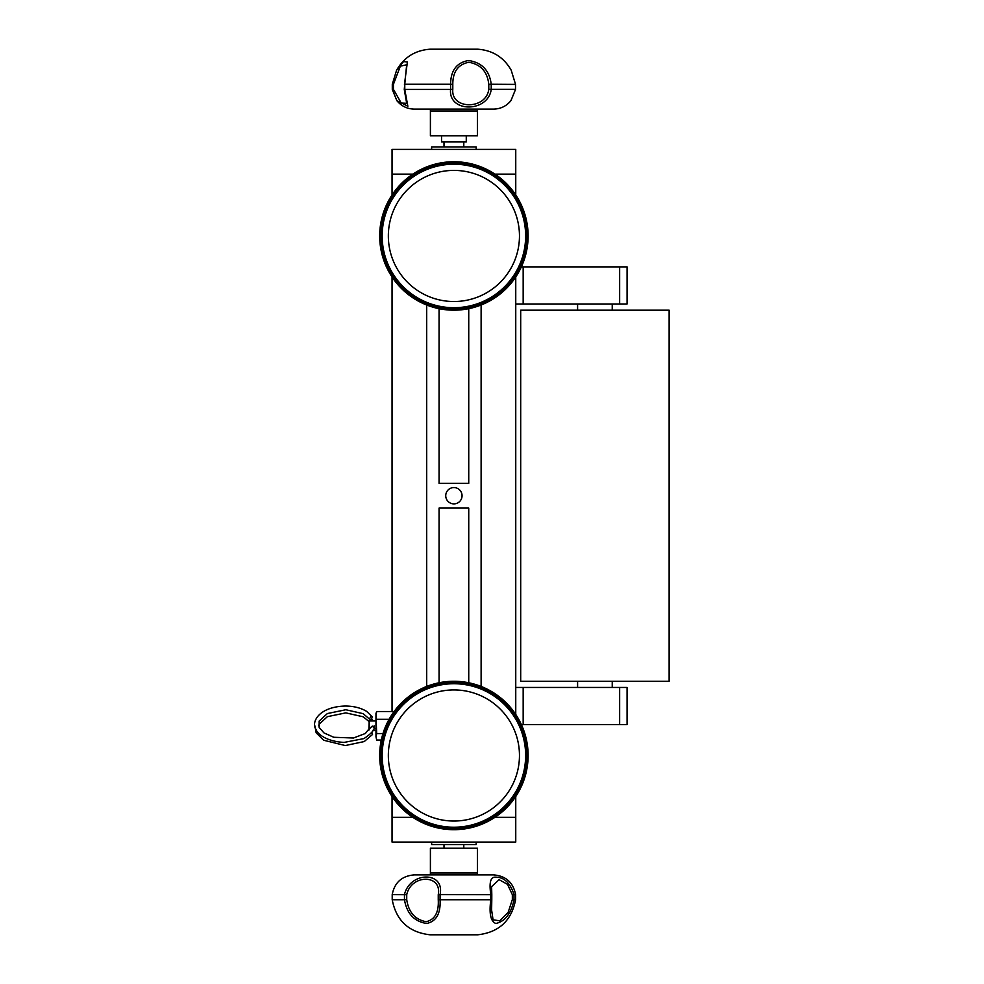 <?xml version="1.0" encoding="UTF-8"?>
<svg xmlns="http://www.w3.org/2000/svg" width="984" height="984" viewBox="0 0 984 984"><rect width="100%" height="100%" fill="white"/><g stroke="black" fill="none" stroke-linecap="round" stroke-linejoin="round"><path stroke-width="1.48" d="M439.061 682.761L439.061 508.088L468.741 508.088L468.741 682.761M453.907 487.56A8.167 8.167 0 0 0 445.74 495.727A8.167 8.167 0 0 0 453.907 503.882A8.167 8.167 0 0 0 462.062 495.727A8.167 8.167 0 0 0 453.907 487.56M515.751 194.943L515.751 174.119L494.927 174.119L515.751 174.119L515.751 149.383L392.05 149.383L392.05 174.119L412.874 174.119L392.05 174.119L392.05 194.943M392.05 276.984L392.05 711.53M392.05 796.499L392.05 817.323L412.874 817.323L392.05 817.323L392.05 842.07L515.751 842.07L515.751 817.323L494.927 817.323L515.751 817.323L515.751 796.499M426.687 305.015L426.687 686.438M481.114 305.015L481.114 686.438M619.649 303.995L619.649 266.885L627.079 266.885L627.079 303.995L515.751 303.995L515.751 687.447L523.168 687.447L523.168 724.556L521.372 724.556M392.21 899.745L404.461 899.745L404.473 894.542C410.033 871.234 445.039 871.172 440.069 894.542L440.069 899.745C440.783 913.521 436.306 921.43 426.638 923.484C414.252 921.528 406.859 913.607 404.461 899.745L406.724 899.597C408.581 912.229 415.051 919.597 426.133 921.725C434.928 919.634 438.962 912.266 438.249 899.597L438.249 894.702C442.21 874.136 411.226 874.05 406.724 894.702L392.21 894.542L392.21 899.745C396.257 920.692 408.877 932.377 430.069 934.8L477.732 934.8C498.925 932.377 511.545 920.692 515.591 899.745L514.029 899.745C511.151 913.521 505.087 921.43 495.862 923.484C490.659 921.528 488.974 913.607 490.807 899.745L491.791 899.597L491.619 910.114L493.07 919.806L499.798 920.827L508.15 912.365L512.356 899.597L512.356 894.702L507.486 884.345L499.097 879.684L491.619 886.621L491.791 894.53M458.741 872.968L477.4 872.968L477.4 848.233L430.402 848.233L430.402 872.968L458.741 872.968M440.069 899.745L490.807 899.745L491.791 899.597L491.803 894.677L440.069 894.542M491.619 910.102L491.791 894.702L490.819 894.542C489.011 882.808 490.499 877.015 495.284 877.162C503.906 876.99 510.155 882.783 514.029 894.542L514.029 899.745L512.356 899.597M392.21 894.542C394.621 882.427 401.989 875.871 414.326 874.887L493.488 874.887C505.813 875.871 513.181 882.427 515.591 894.542L512.356 894.702M440.057 899.745L438.249 899.597M438.249 894.702L440.057 894.542M431.632 842.07L431.632 844.543L476.17 844.543L476.17 842.07M388.397 723.289A72.976 72.976 0 0 0 421.718 820.976A72.976 72.976 0 0 0 519.404 787.667A72.976 72.976 0 0 0 486.084 689.981A72.976 72.976 0 0 0 388.397 723.289M520.511 788.209A74.218 74.218 0 0 1 421.177 822.095A74.218 74.218 0 0 1 387.29 722.748A74.218 74.218 0 0 1 486.637 688.874A74.218 74.218 0 0 1 520.511 788.209M512.689 784.506A65.559 65.559 0 0 1 424.879 814.26A65.559 65.559 0 0 1 395.125 726.45A65.559 65.559 0 0 1 482.935 696.697A65.559 65.559 0 0 1 512.689 784.506M518.224 787.249A71.746 71.746 0 0 1 422.136 819.807A71.746 71.746 0 0 1 389.578 723.72A71.746 71.746 0 0 1 485.666 691.149A71.746 71.746 0 0 1 518.224 787.249M454.042 308.939A72.976 72.976 0 0 0 526.883 235.816A72.976 72.976 0 0 0 453.759 162.987A72.976 72.976 0 0 0 380.919 236.111A72.976 72.976 0 0 0 454.042 308.939M453.759 161.745A74.218 74.218 0 0 1 528.113 235.816A74.218 74.218 0 0 1 454.054 310.181A74.218 74.218 0 0 1 379.689 236.111A74.218 74.218 0 0 1 453.759 161.745M453.907 170.404A65.559 65.559 0 0 1 519.466 235.963A65.559 65.559 0 0 1 453.907 301.522A65.559 65.559 0 0 1 388.348 235.963A65.559 65.559 0 0 1 453.907 170.404M453.907 164.217A71.746 71.746 0 0 1 525.64 235.963A71.746 71.746 0 0 1 453.907 307.709A71.746 71.746 0 0 1 382.161 235.963A71.746 71.746 0 0 1 453.907 164.217M515.751 303.995L515.751 276.984M619.649 266.885L523.168 266.885L523.168 303.995M521.372 266.885L523.168 266.885M515.751 714.458L515.751 687.447M619.649 724.556L619.649 687.447L627.079 687.447L627.079 724.556L523.168 724.556M619.649 687.447L523.168 687.447M669.132 310.181L520.696 310.181L520.696 681.26L669.132 681.26L669.132 310.181M375.974 732.514L375.974 713.425L376.675 711.53L375.974 715.417L376.675 733.56L375.974 736.807L375.974 732.514M375.974 736.18L376.675 740.054L375.974 736.807M381.3 740.054L376.675 740.054M382.997 733.56L376.675 733.56M389.111 719.292L376.675 719.292M393.834 711.53L376.675 711.53M371.841 732.404L372.518 734.495L364.228 741.555L345.298 745.552L323.674 740.251L316.159 732.834L314.868 725.798M370.919 719.575L369.332 718.984L370.919 716.5L372.518 717.09L370.919 719.575M369.873 728.418L372.284 726.13L374.683 728.48L373.219 730.017M375.974 720.977L369.197 720.977L369.197 729.697M369.197 720.977L368.828 730.239M477.4 111.032L477.4 135.767L430.402 135.767L430.402 111.032L477.4 111.032L477.461 109.113L493.488 109.113C500.598 108.966 506.416 106.149 510.942 100.663L515.505 89.458L515.505 84.255L511.188 70.184C503.747 57.269 492.603 50.282 477.732 49.2L430.069 49.2C415.211 50.282 404.055 57.269 396.613 70.184L403.502 61.623L407.401 61.931L404.449 84.403M404.768 89.458L450.598 89.458L450.598 84.255L404.781 84.255L404.768 89.458L407.856 106.26L396.847 100.663L392.296 89.458L393.403 89.298L401.238 103.086L406.675 103.283L404.264 89.372L406.675 64.76L400.34 66.162L393.403 84.403L393.403 89.298L392.296 89.458M392.296 84.255L396.613 70.184L392.296 84.255L393.403 84.403L392.296 84.255L392.296 89.446L392.296 84.267M452.8 84.403L450.598 84.255C450.709 70.479 456.687 62.57 468.519 60.516C481.865 62.472 489.429 70.393 491.225 84.255L488.79 84.403C487.437 71.77 480.795 64.403 468.851 62.275C458.113 64.366 452.763 71.734 452.8 84.403L452.8 89.298C450.82 109.864 486.194 109.95 488.79 89.298L514.411 89.298M514.411 84.403L491.225 84.255L491.225 89.458C488.039 112.766 448.114 112.828 450.598 89.458L452.8 89.298M511.188 70.184L515.518 84.255L515.518 89.446L510.954 100.663M468.741 308.681L468.741 483.353L439.061 483.353L439.061 308.681M466.268 135.767L466.268 141.954L441.533 141.954L441.533 135.767M431.632 149.383L431.632 146.911L476.17 146.911L476.17 149.383M406.724 894.702L406.724 899.597M490.819 899.745L490.819 894.542M488.79 89.298L488.79 84.403M463.796 848.233L463.796 844.543M444.005 848.233L444.005 844.543M477.4 872.968L477.461 874.887M430.402 872.968L430.34 874.887M515.591 894.542L515.591 899.745M491.803 894.677L491.619 886.633M612.232 681.26L612.232 687.447M612.232 303.995L612.232 310.181M577.596 303.995L577.596 310.181M577.596 681.26L577.596 687.447M371.841 719.181L372.948 720.977M370.23 727.336L365.359 733.486L353.465 738.012L333.785 737.274L323.97 732.908L319.185 727.471L319.16 721.063L327.377 713.548L345.802 709.747L363.194 713.671L369.332 718.984M318.632 725.798L319.16 724.187L327.377 716.672L345.802 712.871L363.207 716.795L368.828 721.346M374.129 725.798C375.359 729.021 371.952 733.289 363.883 738.603L344.031 742.416C325.495 741.346 317.279 733.474 316.024 729.476C310.895 722.564 318.386 706.672 345.482 706.045C353.871 706.131 360.931 707.914 366.638 711.383L372.518 717.09M375.974 730.608L372.948 730.608M430.402 111.032L430.34 109.113M493.488 109.113L414.326 109.113C407.216 108.966 401.386 106.149 396.859 100.663L392.296 89.446M444.005 141.954L444.005 146.911M463.796 141.954L463.796 146.911"/></g></svg>
